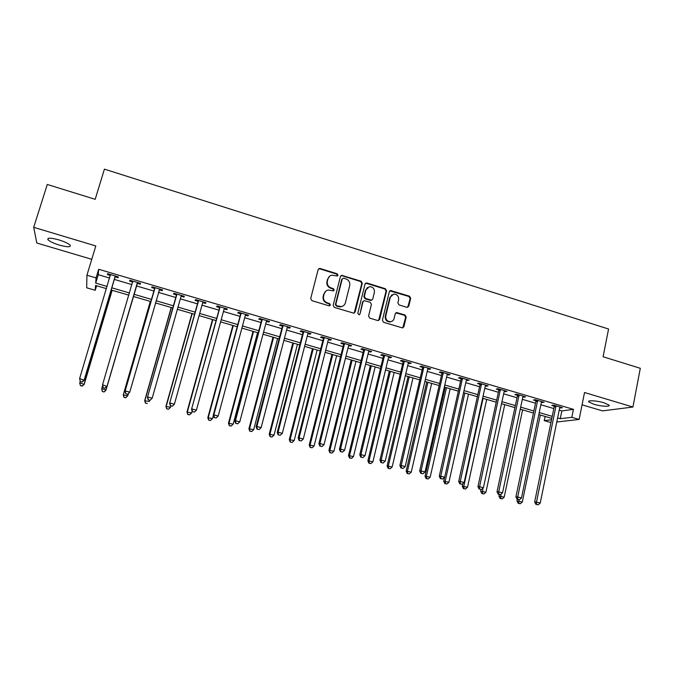 <?xml version="1.0" encoding="UTF-8"?>
<svg xmlns="http://www.w3.org/2000/svg" width="674" height="674" viewBox="0 0 674 674"><rect width="100%" height="100%" fill="white"/><g stroke="black" fill="none" stroke-linecap="round" stroke-linejoin="round"><path stroke-width="1.01" d="M337.977 275.228L337.143 273.77L320.167 268.505L319.366 268.454L318.153 269.6L310.697 298.54L311.894 300.646L329.013 305.819L330.42 305.027L329.586 303.561L327.379 302.896C324.346 301.64 323.065 299.399 323.554 296.181L324.169 293.763C324.792 291.69 326.157 290.443 328.263 290.022L333.318 290.907L334.211 290.09L333.377 288.624L331.178 287.95C328.154 286.686 326.882 284.453 327.362 281.252L327.977 278.851C328.575 276.837 329.889 275.607 331.92 275.161L337.118 276.037L337.977 275.228M337.362 275.961L336.714 274.107L319.762 268.859L318.448 269.01M329.755 305.794L329.165 303.856L326.966 303.19L327.379 302.896M333.571 290.831L332.956 288.935L330.757 288.27L331.178 287.95M604.03 402.799C596.886 400.583 586.953 400.044 588.764 401.923L593.811 404.24C600.82 406.405 610.796 407.003 609.035 405.108L604.03 402.799M58.806 239.868C50.626 237.686 47.02 237.644 47.989 239.759C49.834 241.536 53.617 243.314 59.346 245.1C67.451 247.265 71.04 247.299 70.113 245.201C68.335 243.449 64.561 241.671 58.806 239.868M406.852 307.319L408.773 306.215L410.668 298.253L409.506 296.206L390.575 290.494L389.328 291.648L382.394 320.234L383.573 322.307L402.538 327.926L403.886 326.738L406.195 317.05L405.023 314.994L396.573 312.542L395.267 313.722L394.113 318.532C393.574 320.361 392.386 321.414 390.532 321.692C387.103 321.414 385.52 319.518 385.772 315.996L390.322 297.175L393.7 294.083C397.205 294.26 398.848 296.139 398.62 299.736L397.871 302.862L399.042 304.918L406.852 307.319M559.201 410.154L561.838 410.921L573.422 409.345L571.813 417.307L579.135 419.447L556.783 422.008M96.609 285.768L95.245 290.292L86.685 287.806L86.929 275.228L95.809 245.951L33.7 227.323L47.281 184.474L95.177 199.319L104.419 169.14L608.571 329.022L603.087 356.757L640.3 368.29L632.937 407.037L584.518 392.521L579.135 419.447M86.929 275.228L96.062 277.899L95.716 283.122L107.132 286.45M573.422 409.345L98.665 269.271L96.062 277.899M362.267 283.265L361.087 281.193L341.667 275.354L340.437 276.509L333.15 305.339L334.346 307.428L353.799 313.174L355.139 311.986L362.267 283.265L361.795 283.594L360.624 281.521L341.996 275.742L340.791 275.843M366.985 283.021L385.427 288.742L386.598 290.806L379.647 319.409L377.693 320.529L369.756 318.128L368.568 316.055L371.433 304.395L370.253 302.323L364.305 300.646L363.008 301.817L360.009 313.983L359.074 314.809L357.793 313.309L365.022 284.116L366.985 283.021L366.504 283.341L384.921 289.053L385.427 288.742M582.058 404.821L602.48 410.879L632.937 407.037M33.7 227.323L36.809 243.011L91.757 259.322M98.665 269.271L98.252 274.706L109.635 278.05M114.235 279.398L131.969 284.613M136.418 285.919L154.017 291.092M158.483 292.406L175.821 297.495M180.346 298.826L197.423 303.848M202.006 305.187L218.814 310.133M223.448 311.489L240.011 316.359M244.696 317.732L261.007 322.526M265.741 323.916L281.799 328.642M286.593 330.049L302.407 334.692M307.243 336.115L322.821 340.69M327.707 342.131L343.041 346.63M347.978 348.087L363.084 352.519M368.063 353.985L382.942 358.357M387.963 359.832L402.614 364.137M407.686 365.628L422.109 369.866M427.223 371.374L441.436 375.544M446.592 377.061L460.586 381.172M465.785 382.697L479.568 386.75M484.8 388.291L498.372 392.276M503.647 393.827L517.017 397.753M522.333 399.32L535.493 403.187M540.851 404.754L553.817 408.57M115.229 276.871L118.127 277.722L118.279 276.837L107.528 273.669L107.419 274.571L110.325 275.422M137.395 283.4L140.268 284.243L140.521 283.392L129.871 280.258L129.661 281.117L132.542 281.968M159.35 289.862L162.198 290.696L162.544 289.887L151.995 286.779L151.692 287.604L154.548 288.447M181.533 295.482L181.079 296.257L183.918 297.091L184.356 296.307L173.917 293.232L173.513 294.033L176.344 294.867M203.16 301.851L202.714 302.634L205.435 303.426L205.966 302.677L195.62 299.627L195.131 300.393L197.929 301.219M224.594 308.17L224.156 308.945L226.742 309.703L227.365 308.987L217.121 305.962L216.539 306.704L219.311 307.512M245.816 314.421L245.387 315.196L247.855 315.921L248.563 315.23L238.411 312.239L237.745 312.947L240.492 313.755M266.845 320.613L266.415 321.388L268.766 322.079L269.566 321.414L259.507 318.457L258.749 319.131L261.47 319.931M287.672 326.755L287.25 327.522L289.483 328.179L290.368 327.547L280.401 324.615L279.567 325.256L282.254 326.048M308.304 332.83L307.892 333.596L310.006 334.22L310.975 333.622L301.109 330.715L300.183 331.33L302.853 332.113M328.743 338.853L328.339 339.62L330.344 340.21L331.389 339.637L321.616 336.756L320.605 337.345L323.25 338.121M348.997 344.827L348.593 345.585L350.497 346.141L351.617 345.594L341.937 342.746L340.85 343.302L343.47 344.077M369.066 350.733L368.67 351.499L370.456 352.022L371.66 351.499L362.064 348.677L360.902 349.208L363.497 349.974M388.949 356.597L388.561 357.355L390.246 357.852L391.527 357.355L382.015 354.549L380.768 355.055L383.338 355.813M408.655 362.401L408.267 363.16L409.843 363.623L411.199 363.151L401.78 360.379L400.457 360.86L403.01 361.609M428.175 368.156L427.796 368.905L429.271 369.344L430.703 368.897L421.368 366.151L419.969 366.605L422.497 367.347M447.519 373.851L447.148 374.601L448.522 375.014L450.03 374.592L440.771 371.863L439.305 372.292L441.807 373.034M466.694 379.504L466.332 380.254L469.18 380.237L460.005 377.533L458.463 377.937L460.949 378.67M485.701 385.107L485.339 385.848L486.51 386.194L488.161 385.831L479.071 383.152L477.453 383.531L479.913 384.256M504.531 390.65L504.177 391.392L505.256 391.712L506.966 391.367L497.96 388.713L496.275 389.075L498.718 389.791M523.192 396.152L522.847 396.893L523.833 397.188L525.61 396.868L516.688 394.231L514.936 394.568L517.354 395.276M541.694 401.603L541.348 402.344L544.095 402.311L535.24 399.699L533.429 400.011L535.822 400.718M560.035 407.003L559.69 407.745L560.498 407.981L562.411 407.703L553.64 405.125L551.753 405.403L554.129 406.102M550.936 422.573L544.255 420.635L551.517 419.75M545.123 416.439L544.255 420.635M557.617 417.931L560.254 418.697L571.813 417.307M111.732 287.798L129.509 292.988M133.974 294.285L151.608 299.433M156.082 300.739L173.462 305.811M177.995 307.133L195.106 312.129M199.698 313.469L216.548 318.389M221.19 319.737L237.779 324.582M242.48 325.955L258.824 330.723M263.568 332.113L279.659 336.806M284.462 338.205L300.309 342.83M305.162 344.246L320.765 348.803M325.66 350.236L341.027 354.718M345.973 356.158L361.112 360.582M366.1 362.031L381.004 366.386M386.042 367.852L400.727 372.141M405.807 373.623L420.264 377.844M425.387 379.336L439.625 383.489M444.789 384.997L458.809 389.092M464.015 390.608L477.824 394.644M483.073 396.169L496.671 400.145M501.953 401.687L515.349 405.596M520.673 407.147L533.867 410.997M539.225 412.564L552.217 416.355M106.475 288.641L95.565 285.464L95.245 290.292M551.795 418.386L538.804 414.594M533.437 413.036L520.244 409.185M514.911 407.635L501.515 403.734M496.224 402.193L482.618 398.224M477.369 396.7L463.552 392.672M458.345 391.156L444.318 387.07M439.145 385.562L424.906 381.417M419.776 379.917L405.31 375.704M400.23 374.222L385.545 369.942M380.507 368.476L365.594 364.137M360.598 362.679L345.45 358.265M340.505 356.824L325.129 352.342M320.226 350.918L304.614 346.369M299.762 344.953L283.906 340.336M279.103 338.938L263.003 334.245M258.252 332.863L241.907 328.095M237.206 326.73L220.6 321.894M215.95 320.538L199.091 315.626M194.5 314.286L177.38 309.299M172.847 307.976L155.458 302.912M150.976 301.607L133.334 296.467M128.869 295.17L111.084 289.988M98.252 274.706L95.716 283.122M561.838 410.921L560.254 418.697M107.419 274.571L107.671 273.711M140.268 284.243L140.512 283.392M129.661 281.117L129.913 280.266M162.198 290.696L162.442 289.854M183.918 297.091L184.154 296.248M205.435 303.426L205.663 302.592M226.742 309.703L226.969 308.869M247.855 315.921L248.074 315.087M268.766 322.079L268.985 321.245M289.483 328.179L289.702 327.353M310.006 334.22L310.217 333.394M330.344 340.21L330.555 339.384M350.497 346.141L350.699 345.324M370.456 352.022L370.658 351.205M390.246 357.852L390.44 357.035M409.843 363.623L410.036 362.806M429.271 369.344L429.456 368.535M448.522 375.014L448.707 374.205M467.604 380.625L467.781 379.824M486.51 386.194L486.687 385.393M505.256 391.712L505.424 390.92M523.833 397.188L524.001 396.388M542.241 402.605L542.41 401.814M560.498 407.981L560.658 407.189M329.468 276.365L327.977 278.851M330.757 288.27C327.741 287.006 326.469 284.782 326.949 281.58L327.564 279.188M325.795 291.143L324.169 293.763M326.966 303.19C323.933 301.935 322.661 299.703 323.141 296.484L323.756 294.075M354.187 313.081L361.795 283.594M343.614 278.177L342.224 278.943L335.837 304.244L336.671 305.71L341.154 306.594C343.336 306.215 344.743 304.96 345.383 302.82L349.705 285.549C350.177 282.364 348.913 280.148 345.914 278.884L343.614 278.177M343.041 305.962L340.715 306.881L338.559 306.695L336.242 305.996L335.408 304.538L341.785 279.28M378.603 320.529L386.092 291.109L384.921 289.053M363.471 301.034L362.536 302.112L360.009 313.983M359.242 314.775L359.537 314.252M374.39 292.348C374.609 288.691 372.933 286.795 369.344 286.669L365.99 289.761L364.348 296.4L365.535 298.472L371.475 300.149L372.764 298.978L374.39 292.348M367.473 287.461L365.99 289.761M371.812 300.065L370.321 300.385L365.055 298.776L363.876 296.703L365.519 290.073M366.504 283.341L365.418 283.392M391.965 294.757L390.322 297.175M391.695 321.405L390.019 321.953C386.598 321.675 385.014 319.779 385.258 316.266L389.808 297.478M402.766 327.893L405.655 317.319L404.493 315.264L395.798 312.871M407.711 307.336L410.121 298.548L408.958 296.501L389.774 290.873M80.231 381.257L79.759 382.832L84.166 384.416L112.154 290.292M82.186 385.991L80.425 385.52L82.194 386.143L84.166 384.012L112.044 290.267M80.433 385.671L79.776 383.236L80.425 385.52M84.166 384.416L82.194 386.143M80.316 381.577L82.152 382.074L80.316 381.577L79.616 378.586L110.443 274.529M80.316 381.4L79.616 378.586L84.216 380.271L114.757 277.654L115.844 276.121M115.372 275.986L84.216 379.833L82.152 381.897M110.477 274.773L110.359 275.649L110.216 274.47M82.152 382.074L84.216 380.271M105.961 390.28L133.427 296.493L105.961 390.28L104.04 392.015L102.338 391.409L104.04 392.015M102.591 385.688L101.698 388.738L106.062 389.909L104.082 391.872M102.305 391.552L101.698 388.738L102.338 391.409M150.302 301.413L123.249 394.939L127.748 395.756L128.363 393.616M150.369 301.43L123.426 394.585L123.965 397.374L125.76 397.702L124.033 397.239M125.76 397.702L127.748 395.756L125.693 397.837M123.965 397.374L123.249 394.939M171.221 307.504L144.683 400.71L149.232 401.536L149.594 400.255M171.381 307.555L144.952 400.39L145.424 403.145L147.244 403.473L145.533 403.018M145.424 403.145L144.683 400.71M103.173 387.735L104.992 388.224L103.173 387.735L102.541 384.787L132.761 281.109M103.206 387.575L102.541 384.787L106.989 386.421L136.932 284.175L138.002 282.65M137.639 282.541L107.099 386.017L105.026 388.072M132.576 282.558L132.433 281.016M104.992 388.224L106.989 386.421M154.835 288.531L125.052 391.299L154.86 287.621M125.878 393.692L125.238 390.92L129.753 392.142L127.597 394.324L125.878 393.692L127.597 394.324M159.687 289.045L129.753 392.142L127.681 394.18M154.523 289.357L154.439 287.495M159.949 289.121L159.14 290.132M125.052 391.299L125.802 393.835M176.723 294.976L147.429 397.348L176.748 294.066M148.322 399.741L147.716 396.994L152.189 398.199L149.99 400.364L148.322 399.741L149.99 400.364M181.079 296.257L152.189 398.199L150.108 400.221M176.318 295.768L176.234 293.915M181.694 295.524L181.062 296.316M147.429 397.348L148.204 399.884M191.955 313.545L165.922 406.43L170.514 407.273L170.867 405.992M192.2 313.621L166.276 406.127L166.689 408.857L168.525 409.194L166.832 408.739M170.514 407.273L168.525 409.194M166.689 408.857L165.922 406.43M198.409 301.362L169.587 403.33L198.426 300.461M170.547 405.74L172.317 406.211L170.547 405.74L169.974 403.01L174.398 404.206L202.714 302.634M197.903 302.121L197.819 300.275M203.228 301.868L202.79 302.424M169.587 403.33L170.396 405.866M172.317 406.211L174.398 404.206M212.495 319.527L186.959 412.092L191.601 412.951L192.124 411.039M212.832 319.628L187.397 411.822L187.751 414.518L189.605 414.864L187.928 414.409M191.601 412.951L189.605 414.864M187.751 414.518L186.959 412.092M219.884 307.681L191.534 409.261L219.901 306.788M192.562 411.671L194.314 412.143L192.562 411.671L192.014 408.966L196.404 410.146L224.156 308.945M219.286 308.414L219.193 306.577M191.534 409.261L192.368 411.789M194.314 412.143L196.404 410.146M232.85 325.458L207.803 417.703L212.487 418.579L213.355 415.378M233.271 325.584L208.325 417.459L208.62 420.121L210.49 420.475L208.83 420.028M212.487 418.579L210.49 420.475M208.62 420.121L207.803 417.703M241.149 313.949L240.475 314.648L213.27 415.133L213.843 414.864L241.174 313.048M214.366 417.551L216.101 418.023L214.366 417.551L213.843 414.864L218.191 416.035L245.387 315.196M240.475 314.648L240.374 312.82M213.27 415.133L214.13 417.653M216.101 418.023L218.191 416.035M253.028 331.338L228.452 423.264L233.187 424.148L257.561 332.661M253.534 331.482L229.067 423.045L229.295 425.682L231.19 426.044L229.539 425.597M233.187 424.148L231.19 426.044M229.295 425.682L228.452 423.264M262.22 320.15L261.453 320.824L234.796 420.947L235.462 420.702L262.237 319.257M235.959 423.373L237.678 423.836L235.959 423.373L235.462 420.702L239.767 421.865L266.415 321.388M261.453 320.824L261.352 318.996M234.796 420.947L235.689 423.466M237.678 423.836L239.767 421.865M273.021 337.16L248.917 428.774L253.694 429.675L277.595 338.5M273.602 337.337L249.607 428.571L249.784 431.192L251.697 431.554L250.062 431.116M253.694 429.675L251.697 431.554M249.784 431.192L248.917 428.774M283.097 326.3L282.246 326.941L256.12 426.709L256.878 426.49L283.114 325.407M257.342 429.144L259.043 429.599L257.342 429.144L256.878 426.49L261.133 427.645L287.25 327.522M282.246 326.941L282.136 325.121M256.12 426.709L257.038 429.228M259.043 429.599L261.133 427.645M292.836 342.94L269.196 434.233L274.023 435.151L297.461 344.279M293.502 343.133L269.971 434.056L270.089 436.642L272.018 437.013L270.4 436.575M274.023 435.151L272.018 437.013M270.089 436.642L269.196 434.233M303.78 332.392L302.837 332.998L277.241 432.413L278.084 432.219L303.789 331.498M278.522 434.856L280.207 435.311L278.522 434.856L278.084 432.219L282.305 433.365L307.892 333.596M302.837 332.998L302.736 331.187M277.241 432.413L278.185 434.924M280.207 435.311L282.305 433.365M312.475 348.66L289.289 439.642L294.159 440.577L317.142 350.017M313.216 348.871L290.149 439.49L290.208 442.051L292.154 442.43L290.545 441.992M294.159 440.577L292.154 442.43M290.208 442.051L289.289 439.642M324.261 338.424L323.242 339.005L298.161 438.066L299.096 437.898L324.27 337.539M299.509 440.51L301.177 440.964L299.509 440.51L299.096 437.898L303.275 439.027L328.339 339.62M323.242 339.005L323.132 337.202M298.161 438.066L299.13 440.577M301.177 440.964L303.275 439.027M331.937 354.33L309.206 445.009L314.118 445.944L336.655 355.704M332.762 354.566L310.141 444.874L310.141 447.41L312.104 447.789L310.52 447.359M314.118 445.944L312.104 447.789M310.141 447.41L309.206 445.009M344.557 344.397L343.462 344.953L318.886 443.661L319.906 443.526L344.566 343.521M320.285 446.121L321.945 446.567L320.285 446.121L319.906 443.526L324.042 444.646L348.593 345.585M343.462 344.953L343.344 343.159M318.886 443.661L319.88 446.171M321.945 446.567L324.042 444.646M351.23 359.95L328.937 450.316L333.891 451.277L355.99 361.331M352.131 360.211L329.948 450.215L329.898 452.717L331.878 453.105L330.302 452.684M333.891 451.277L331.878 453.105M329.898 452.717L328.937 450.316M364.668 350.32L363.488 350.842L339.418 449.213L340.522 449.095L364.676 349.444M340.876 451.673L342.518 452.111L340.876 451.673L340.522 449.095L344.616 450.207L368.67 351.499M363.488 350.842L363.37 349.056M339.418 449.213L340.437 451.715M342.518 452.111L344.616 450.207M370.355 365.519L348.5 455.582L353.488 456.551L375.148 366.917M371.332 365.805L349.587 455.498L349.916 457.949L349.486 457.983L351.483 458.371L349.916 457.949M353.488 456.551L351.483 458.371M349.486 457.983L348.5 455.582M384.593 356.184L383.338 356.689L359.764 454.706L360.944 454.613L384.593 355.316M361.272 457.174L362.898 457.612L361.272 457.174L360.944 454.613L365.005 455.708L388.561 357.355M383.338 356.689L383.22 354.903M359.764 454.706L360.801 457.199M362.898 457.612L365.005 455.708M389.311 371.045L367.886 460.805L372.916 461.783L394.147 372.452M390.364 371.349L369.04 460.738L369.352 463.181L368.889 463.198L370.902 463.594L369.352 463.181M372.916 461.783L370.902 463.594M368.889 463.198L367.886 460.805M404.341 361.997L403.01 362.477L379.917 460.148L381.172 460.081L404.341 361.129M381.484 462.617L383.093 463.055L381.484 462.617L381.172 460.081L385.199 461.168L408.267 363.16M403.01 362.477L402.884 360.7M379.917 460.148L380.978 462.642M383.093 463.055L385.199 461.168M408.107 376.522L387.095 465.978L392.167 466.972L412.985 377.937M409.228 376.85L388.334 465.936L388.62 468.354L388.123 468.371L390.153 468.767L388.62 468.354M392.167 466.972L390.153 468.767M388.123 468.371L387.095 465.978M423.904 367.76L422.497 368.206L399.876 465.54L401.215 465.498L423.904 366.892M401.502 468.017L403.094 468.447L401.502 468.017L401.215 465.498L405.2 466.576L427.796 368.905M422.497 368.206L422.371 366.445M399.876 465.54L400.971 468.034M403.094 468.447L405.2 466.576M426.735 381.947L406.144 471.109L411.25 472.112L431.655 383.38M427.931 382.293L407.45 471.084L407.711 473.485L407.189 473.493L409.236 473.898L407.711 473.485M411.25 472.112L409.236 473.898M407.189 473.493L406.144 471.109M443.29 373.472L441.815 373.893L419.666 470.89L421.073 470.865L443.29 372.604M421.343 473.367L422.918 473.797L421.343 473.367L421.073 470.865L425.024 471.935L447.148 374.601M441.815 373.893L441.681 372.132M419.666 470.89L420.77 473.375M422.918 473.797L425.024 471.935M445.202 387.331L425.024 476.189L430.164 477.2L450.156 388.772M446.466 387.693L426.398 476.189L426.642 478.574L426.086 478.574L428.15 478.978L426.642 478.574M430.164 477.2L428.15 478.978M426.086 478.574L425.024 476.189M462.507 379.125L460.957 379.521L439.263 476.181L440.754 476.181L462.499 378.266M440.998 478.666L442.557 479.088L440.998 478.666L440.754 476.181L444.671 477.243L466.332 380.254M460.957 379.521L460.822 377.769M439.263 476.181L440.4 478.666M442.557 479.088L444.671 477.243M444.613 477.285L443.736 481.228L448.918 482.255L468.506 394.113M464.849 393.052L445.177 481.244L445.404 483.62L444.823 483.603L446.896 484.016L445.404 483.62M448.918 482.255L446.896 484.016M444.823 483.603L443.736 481.228M481.548 384.736L479.93 385.107L458.691 481.43L460.249 481.455L481.539 383.877M460.468 483.924L462.019 484.336L460.468 483.924L460.249 481.455L464.133 482.5L485.339 385.848M479.93 385.107L479.787 383.363M458.691 481.43L459.845 483.907M462.019 484.336L464.133 482.5M462.861 483.612L462.288 486.224L467.503 487.26L486.695 399.412M483.073 398.359L463.796 486.266L463.998 488.616L463.392 488.599L465.481 489.012L463.998 488.616M467.503 487.26L465.481 489.012M463.392 488.599L462.288 486.224M500.42 390.288L498.726 390.642L477.942 486.628L479.576 486.67L500.403 389.437M479.77 489.122L481.303 489.543L479.77 489.122L479.576 486.67L483.418 487.715L504.177 391.392M498.726 390.642L498.583 388.898M477.942 486.628L479.113 489.105M481.303 489.543L483.418 487.715M481.034 489.535L480.68 491.178L485.92 492.222L504.733 404.67M482.921 488.144L482.432 493.57L481.8 493.545L483.907 493.966L482.432 493.57M485.92 492.222L483.907 493.966M481.8 493.545L480.68 491.178M519.123 395.798L517.362 396.127L497.016 491.784L498.718 491.851L519.106 394.947M498.895 494.286L500.42 494.691L498.895 494.286L498.718 491.851L502.526 492.879L522.847 396.893M517.362 396.127L517.219 394.391M497.016 491.784L498.212 494.253M500.42 494.691L502.526 492.879M499.24 494.531L498.912 496.081L504.186 497.142L522.611 409.876M500.959 494.227L500.715 498.482L500.057 498.448L502.164 498.878L500.715 498.482M504.186 497.142L502.164 498.878M500.057 498.448L498.912 496.081M537.658 401.257L535.838 401.561L515.913 496.89L517.699 496.974L537.641 400.407M517.843 499.392L519.359 499.805L517.843 499.392L517.699 496.974L521.465 497.993L541.348 402.344M535.838 401.561L535.687 399.834M515.913 496.89L517.135 499.358M519.359 499.805L521.465 497.993M517.303 499.4L516.983 500.951L522.299 502.02L540.346 415.049M518.955 499.779L518.828 503.352L518.146 503.31L520.277 503.748L518.828 503.352M522.299 502.02L520.277 503.748M518.146 503.31L516.983 500.951M556.033 406.666L554.146 406.944L534.651 501.953L536.496 502.054L556.016 405.824M536.63 504.455L538.122 504.86L536.63 504.455L536.496 502.054L540.236 503.065L559.69 407.745M554.146 406.944L553.994 405.226M534.651 501.953L535.889 504.413M538.122 504.86L540.236 503.065M336.714 274.107L337.143 273.77M329.165 303.856L329.586 303.561M332.956 288.935L333.377 288.624M354.676 312.264L355.139 311.986M341.996 275.742L342.434 275.405M360.624 281.521L361.087 281.193M335.408 304.538L335.837 304.244M336.242 305.996L336.671 305.71M338.559 306.695L338.988 306.409M386.092 291.109L386.598 290.806M379.15 319.67L379.647 319.409M362.536 302.112L363.008 301.817M363.876 296.703L364.348 296.4M365.055 298.776L365.535 298.472M370.321 300.385L370.801 300.09M385.258 316.266L385.772 315.996M396.674 312.879L397.197 312.601M404.493 315.264L405.023 314.994M405.655 317.319L406.195 317.05M403.355 326.991L403.886 326.738M390.743 290.856L391.257 290.545M408.958 296.501L409.506 296.206M410.121 298.548L410.668 298.253M408.233 306.502L408.773 306.215M115.212 276.172L115.069 277.056M114.892 276.77L114.757 277.654M137.479 282.735L137.243 283.586M137.167 283.333L136.932 284.175M132.786 281.353L132.567 282.212M159.536 289.23L159.207 290.047M154.894 287.857L154.573 288.691M181.382 295.667L181.104 296.181M176.782 294.311L176.369 295.102M198.459 300.697L197.954 301.455M219.926 307.024L219.336 307.757M241.199 313.292L240.517 313.991M262.27 319.493L261.504 320.167M283.139 325.643L282.288 326.283M303.814 331.734L302.879 332.349M324.304 337.767L323.284 338.356M344.599 343.748L343.496 344.304M364.701 349.671L363.522 350.202M384.627 355.543L383.371 356.049M404.366 361.357L403.035 361.837M423.929 367.119L422.531 367.574M443.315 372.832L441.841 373.261M462.533 378.493L460.982 378.898M481.573 384.104L479.947 384.475M500.437 389.665L498.752 390.01M519.14 395.175L517.379 395.503M537.675 400.634L535.855 400.937M556.05 406.043L554.163 406.329M588.764 401.923L588.924 401.14M47.989 239.759L48.444 238.31M341.229 275.691L341.667 275.354M340.715 306.881L341.154 306.594M370.986 300.444L371.475 300.149M365.788 283.291L366.26 282.962M390.019 321.953L390.532 321.692M396.051 312.82L396.573 312.542M390.061 290.797L390.575 290.494"/></g></svg>
